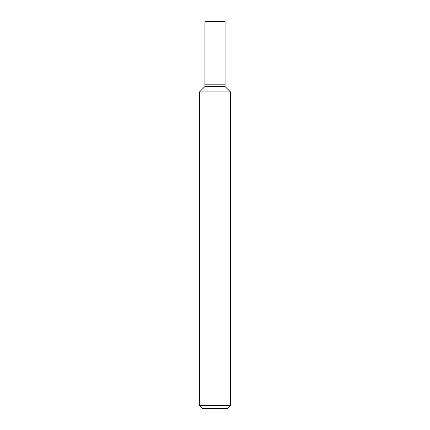 <?xml version="1.0" encoding="UTF-8"?>
<svg xmlns="http://www.w3.org/2000/svg" width="430" height="430" viewBox="0 0 430 430"><rect width="100%" height="100%" fill="white"/><g stroke="black" fill="none" stroke-linecap="round" stroke-linejoin="round"><path stroke-width="0.64" d="M199.52 405.404L202.616 408.5L227.384 408.5L230.48 405.404L230.48 91.934L199.52 91.934L199.52 405.404L230.48 405.404M199.52 91.934L204.938 86.516L204.938 21.5L225.062 21.5L225.062 86.516L230.48 91.934M225.062 86.516L204.938 86.516L225.062 86.516M225.062 84.194L204.938 84.194L225.062 84.194"/></g></svg>
